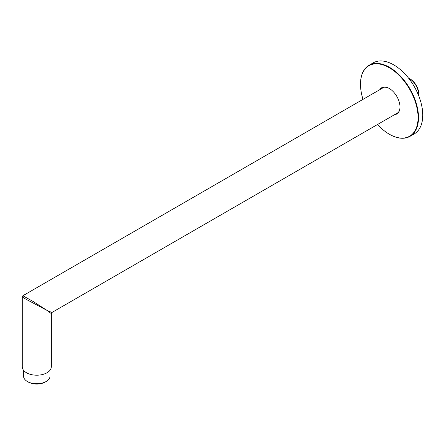 <?xml version="1.0" encoding="UTF-8"?>
<svg xmlns="http://www.w3.org/2000/svg" width="445" height="445" viewBox="0 0 445 445"><rect width="100%" height="100%" fill="white"/><g stroke="black" fill="none" stroke-linecap="round" stroke-linejoin="round"><path stroke-width="0.67" d="M22.879 295.736L33.369 301.615L47.025 310.404L51.909 312.496L51.281 313.586L47.025 310.404L24.948 298.673L22.25 296.826L22.879 295.736L384.018 87.231M408.532 78.103A13.25 7.654 60 0 1 409.361 78.542A13.25 7.654 60 0 1 418.734 94.774A13.25 7.654 60 0 1 418.695 95.708M409.361 78.542L410.257 79.054A11.993 6.925 -120 0 1 418.734 93.739L418.734 94.774M22.25 296.826L22.25 366.825A14.513 8.377 0 0 0 26.5 372.749A14.513 8.377 0 0 0 42.319 374.568A14.513 8.377 0 0 0 51.281 366.825L51.281 313.586M50.018 370.246L50.018 376.103A13.25 7.648 180 0 1 46.135 381.51A13.25 7.648 180 0 1 27.395 381.51L27.395 381.51A13.25 7.648 180 0 1 23.513 376.103L23.513 370.246M28.285 382.027L27.395 381.51L28.285 382.027A11.993 6.92 -0 0 0 45.245 382.027L46.135 381.51M383.012 87.465A14.83 8.561 -120 0 0 382.311 88.221M397.263 113.108A14.83 8.561 -120 0 0 397.741 112.974M363.014 99.363A40.701 23.502 60 0 1 360.5 84.339L360.5 84.077A41.018 23.685 60 0 1 369 65.304L373.238 62.856A41.018 23.685 60 0 1 404.844 73.842A41.018 23.685 60 0 1 422.75 115.122A41.018 23.685 60 0 1 414.256 133.9L410.017 136.348A41.018 23.685 60 0 1 389.509 134.318A41.018 23.685 60 0 1 389.392 134.251M369 65.304A41.018 23.685 60 0 1 400.606 76.29A41.018 23.685 60 0 1 418.511 117.569A41.018 23.685 60 0 1 410.017 136.348M360.5 84.339A40.701 23.502 60 0 1 389.28 67.718A40.701 23.502 60 0 1 418.066 117.569A40.701 23.502 60 0 1 389.28 134.19A40.701 23.502 60 0 1 377.527 124.5M379.763 89.69A15.147 8.744 60 0 1 389.28 88.483A15.147 8.744 60 0 1 399.994 107.034A15.147 8.744 60 0 1 394.582 114.654M380.57 89.223A14.83 8.561 60 0 1 382.094 87.876A14.83 8.561 60 0 1 389.397 88.549M399.994 106.9A14.83 8.561 60 0 1 396.923 113.564A14.83 8.561 60 0 1 395.522 114.109M398.091 112.629L51.909 312.496"/></g></svg>
